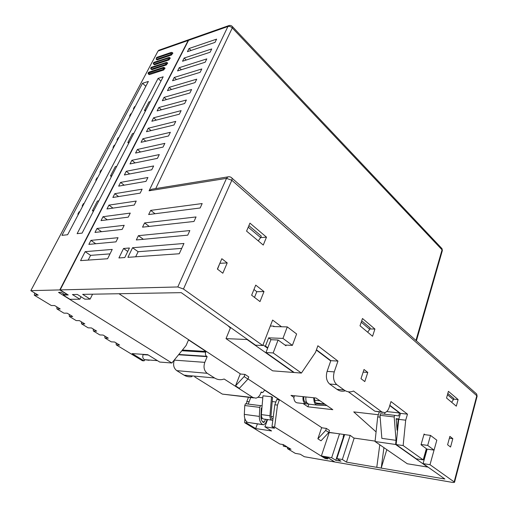<?xml version="1.0" encoding="UTF-8"?>
<svg xmlns="http://www.w3.org/2000/svg" width="508" height="508" viewBox="0 0 508 508"><rect width="100%" height="100%" fill="white"/><g stroke="black" fill="none" stroke-linecap="round" stroke-linejoin="round"><path stroke-width="0.76" d="M287.357 447.154L287.534 448.678L295.262 453.358L300.222 454.209L304.33 456.711L334.512 461.95L328.403 457.962M244.843 418.56L244.672 422.7L279.87 444.036L283.343 444.602L286.766 446.684L283.293 446.107L287.617 447.199L291.001 449.256L287.534 448.678M36.214 293.922L35.89 295.167L34.284 295.199L51.34 305.537L54.591 305.53L60.23 308.959L56.966 308.94L63.906 313.15L67.183 313.188L72.682 316.528L69.393 316.471L76.168 320.58L79.47 320.656L84.836 323.92L81.521 323.825L88.138 327.838L91.465 327.946L96.704 331.133L93.37 331.006L99.835 334.924L103.175 335.07L108.293 338.182L104.946 338.017L111.258 341.846L114.618 342.024L119.621 345.065L116.249 344.875L142.386 360.712L144.082 360.845L132.169 353.606L147.752 354.679L159.734 362.058L171.863 362.998L58.522 292.386L61.03 292.335L64.764 294.672L67.393 294.437M257.404 423.92L255.657 428.568L271.589 430.949L264.897 426.828L274.542 428.238L271.977 426.644L274.841 404.768L276.752 399.593L279.394 399.885L264.706 390.188L262.738 392.563L261.163 392.024L260.56 393.605C259.524 396.164 257.975 397.675 255.924 398.139L252.984 397.535L224.149 379.019L222.498 379.489C219.704 380.035 217.062 379.527 214.56 377.977L207.22 373.304C204.07 370.732 203.264 367.081 204.794 362.363L174.365 360.128L174.555 359.689M174.365 360.128C172.841 364.655 173.641 368.16 176.765 370.643L184.061 375.152C186.55 376.65 189.179 377.146 191.96 376.631M252.984 397.535L222.345 394.1L194.742 376.892M222.345 394.1L253.638 397.885M246.507 403.866L246.837 401.472L248.437 397.3M416.274 458.794L396.145 444.557L403.149 445.567L423.215 459.873L416.274 458.794M375.056 441.515L395.618 444.481L427.584 467.062L407.295 463.766L375.056 441.515L377.692 416.89L380.143 417.176M265.97 352.539L273.171 352.946L301.403 373.069L294.215 372.51L265.97 352.539L270.897 339.712L278.092 340.004L285.947 345.764L286.195 345.097M226.016 338.633L247.028 339.509L293.681 372.466L272.663 370.834L226.016 338.633L230.569 327.514M244.672 422.7L246.405 422.948L246.59 421.602M255.657 428.568L246.405 422.948M271.977 426.644L274.625 427.025L277.482 405.079L279.394 399.885M328.358 458.095L325.691 457.638L327.755 458.927L325.107 458.476L274.625 427.025M36.468 294.075L35.89 295.167L38.195 295.129L30.823 290.646L59.785 289.922L67.297 294.627M383.927 447.637L381.222 468.09L346.462 462.134L342.341 459.511L336.829 458.584L340.957 461.194L335.794 460.305L331.66 457.708L321.367 455.962L323.132 457.06L328.447 457.968L334.912 462.02L453.034 482.511L454.527 482.321L454.152 481.914L476.79 395.719L231.845 180.264L226.511 178.371L177.8 286.963L60.16 289.909L68.237 294.97L63.189 295.053L63.716 294.018M386.798 449.624L381.222 468.09L444.868 479.006L423.081 463.601L429.997 464.706L454.152 481.914M231.153 177.4L232.162 178.302L231.845 180.264L183.464 289.02L177.8 286.963M183.464 289.02L262.757 345.523L255.549 345.18L181.248 292.652L82.658 294.361L90.126 299.11L92.564 294.189M63.189 295.053L70.015 299.307L79.845 299.212L72.422 294.538L77.368 294.45L84.817 299.161L90.126 299.11M382.537 412.382L374.847 411.201L348.348 391.795M389.833 405.301L400.514 413.379L407.486 414.16L390.982 401.568L389.223 407.289C388.239 410.274 386.753 412.051 384.766 412.629L381.895 411.994L353.517 391.027L351.892 391.605C349.155 392.284 346.539 391.738 344.056 389.966L336.925 389.306C339.414 391.065 342.03 391.611 344.78 390.938M403.149 445.567L405.695 420.186L398.71 419.367L400.514 413.379M398.71 419.367L396.145 444.557M427.152 449.123L423.081 463.601M217.526 269.176L219.901 263.182M254.508 297.409L256.813 291.687L253.956 289.484M316.44 349.771L330.829 360.655L327.108 371.361C325.634 376.853 326.466 381.07 329.616 384.01L336.925 389.306M360.998 378.682L364.808 381.591L367.786 372.428L364.014 369.487L360.998 378.682M395.618 444.481L396.043 440.341L394.176 416.954L379.99 415.309L381.851 438.36L396.043 440.341M389.75 405.581L399.542 412.985L398.653 415.931L394.659 415.347L394.176 416.954M316.338 350.069L330.727 360.947M398.297 418.948L397.078 430.213L396.151 418.643L398.297 418.948L396.157 418.7M426.637 449.053L423.678 459.569L423.367 459.346M267.805 347.758L265.455 346.081L268.63 337.852L271.209 339.725M267.627 348.215L262.998 344.913M330.829 360.655L337.96 361.093L317.875 345.764L315.525 352.342L301.403 373.069M385.045 412.553L384.543 414.191M394.659 415.347L380.486 413.728L379.99 415.309M375.101 441.103L353.828 438.042L350.209 435.381L328.854 432.333M317.868 438.791L321.615 427.761L326.384 428.415L329.482 430.473L328.809 432.473L320.999 440.804L317.868 438.791L325.711 430.422L328.809 432.473M322.015 427.819L247.993 378.93M235.521 385.87L240.189 374.009L244.983 374.415L248.774 376.923L247.936 379.076L239.351 388.334L235.521 385.87L244.138 376.574L247.936 379.076M240.589 374.04L118.986 293.732M386.715 411.556L399.542 412.985M378.358 414.744L353.739 411.899L376.085 431.895M303.003 403.492L307.892 406.8L332.81 409.683L315.982 397.999L290.995 395.389L293.865 397.326M171.863 362.998L186.112 345.491L188.519 339.896L206.013 351.447L182.41 350.044M262.795 397.789L257.943 397.25M275.869 401.987L272.199 401.568M272.999 418.833C271.659 418.713 270.993 417.69 271.005 415.76L272.548 397.402L271.545 396.742L262.966 395.808L261.36 414.598C261.36 417.601 262.42 419.119 264.541 419.157L271.875 420.154M429.997 464.706L434.048 450.12L426.282 449.002M424.961 434.683L424.091 434.029L421.03 444.767L426.371 448.678L423.215 459.873M405.695 420.186L407.486 414.16M337.96 361.093L334.251 371.888C332.778 377.425 333.616 381.673 336.76 384.632L344.056 389.966M273.171 352.946L278.092 340.004M281.515 326.758L272.618 320.065L262.757 345.523M449.878 436.378L447.599 444.773L450.558 447.034L452.812 438.664L449.878 436.378M255.721 285.121L251.638 295.212L259.994 301.593L263.995 291.567L255.721 285.121M222.821 273.221L227.216 262.915L221.825 258.712L217.373 269.062L222.821 273.221M360.013 325.806L372.548 336.264L374.917 329.051L362.477 318.51L360.013 325.806M446.551 398.031L456.305 406.171L458.108 399.555L448.412 391.338L446.551 398.031M263.258 245.053L266.49 237.16L249.949 223.139L246.571 231.121L263.258 245.053M227.216 262.915L220.053 263.303M452.812 438.664L449.377 438.22M367.786 372.428L363.156 372.097M263.995 291.567L256.813 291.687M361.232 322.199L369.703 329.324L370.167 327.927L361.709 320.796M374.917 329.051L369.837 328.924M447.472 394.722L453.403 399.713L453.752 398.431L447.827 393.433M248.241 227.178L260.648 237.604L261.277 236.08L248.895 225.641M453.403 399.713L451.644 402.285M458.108 399.555L453.561 399.136M369.703 329.324L367.671 332.2M260.648 237.604L258.248 240.868M266.49 237.16L260.623 237.642M189.846 39.319L188.576 40.316L60.16 289.909M132.563 247.733L127.908 257.334L179.254 253.759L183.947 243.478L132.563 247.733L138.119 251.72L135.68 256.788M107.601 258.743L112.23 249.415L85.147 251.657L80.562 260.623L107.601 258.743M124.784 257.55L129.432 247.993L123.552 248.482L118.91 257.956L124.784 257.55M187.744 235.16L189.84 230.569L138.411 235.668L136.334 239.96L187.744 235.16M193.993 221.463L196.056 216.948L144.589 222.929L142.538 227.159L193.993 221.463M200.146 207.988L202.171 203.549L150.679 210.382L148.66 214.547L200.146 207.988M90.913 240.379L88.862 244.392L115.976 241.859L118.047 237.693L90.913 240.379L95.758 243.751M97.009 228.467L94.99 232.416L122.155 229.413L124.193 225.304L97.009 228.467L101.549 231.692M103.022 216.706L101.028 220.612L128.245 217.145L130.258 213.093L103.022 216.706L107.283 219.812M108.953 205.118L106.985 208.966L134.252 205.054L136.233 201.06L108.953 205.118L112.967 208.102M114.795 193.681L112.859 197.472L140.164 193.129L142.119 189.192L114.795 193.681L118.593 196.564M120.567 182.397L118.656 186.144L145.999 181.375L147.93 177.495L120.567 182.397L124.155 185.185M126.257 171.272L124.371 174.962L151.752 169.786L153.651 165.957L126.257 171.272L129.661 173.965M131.877 160.293L130.01 163.932L157.423 158.363L159.296 154.584L131.877 160.293L135.103 162.897M137.414 149.454L135.579 153.054L163.017 147.091L164.865 143.364L137.414 149.454L140.481 151.987M142.881 138.76L141.072 142.31L168.535 135.973L170.358 132.302L142.881 138.76L145.802 141.218M148.279 128.213L146.488 131.712L173.977 125.012L175.774 121.387L148.279 128.213L151.067 130.594M153.607 117.793L151.841 121.253L179.349 114.192L181.121 110.623L153.607 117.793L156.267 120.117M158.864 107.512L157.118 110.928L184.645 103.524L186.392 100L158.864 107.512L161.404 109.772M164.052 97.365L162.331 100.73L189.871 92.996L191.599 89.516L164.052 97.365L166.491 99.568M169.177 87.344L167.481 90.672L195.028 82.607L196.729 79.172L169.177 87.344L171.507 89.491M174.238 77.451L172.561 80.734L200.114 72.352L201.797 68.967L174.238 77.451L176.473 79.546M179.235 67.685L177.578 70.923L205.137 62.236L206.8 58.89L179.235 67.685L181.381 69.729M184.169 58.039L182.531 61.239L210.096 52.248L211.734 48.946L184.169 58.039L186.226 60.033M189.04 48.514L187.42 51.676L214.986 42.393L216.605 39.135L189.04 48.514L191.021 50.463M59.785 289.922L188.182 40.456L158.02 51.048L30.823 290.646M158.09 78.403L77.121 233.667L82.093 233.115L163.176 76.803L158.09 78.403L160.972 81.051M148.374 81.445L142.519 83.28L61.938 235.363L67.634 234.728L148.374 81.445M148.514 74.13L149.314 74.638L163.741 69.983L164.967 68.066M151.13 69.177L151.93 69.685L166.364 64.948L167.589 63.036M153.727 64.256L154.534 64.764L168.974 59.938L170.193 58.045M156.312 59.36L157.118 59.868L171.564 54.966L172.777 53.08M181.705 248.387L138.119 251.72M110.014 253.873L90.589 255.359L88.182 260.09M85.147 251.657L90.589 255.359M123.552 248.482L127.749 251.46M138.411 235.668L143.358 239.306M144.589 222.929L149.219 226.416M150.679 210.382L155.023 213.735M79.845 299.212L81.064 296.786M346.462 462.134L354.127 438.245L353.828 438.042M335.794 460.305L343.503 436.715L343.198 436.512L343.865 434.48M325.107 458.476L325.444 457.46M321.367 455.962L329.203 432.562L334.556 433.165M331.66 457.708L339.515 433.864M204.794 362.363L207.169 356.648L206.616 356.292C205.442 355.302 205.137 353.936 205.708 352.177L206.013 351.447M244.983 374.415L244.138 376.574M326.384 428.415L325.711 430.422M336.829 458.584L344.665 434.594M342.341 459.511L350.101 435.527M477.069 396.424L476.669 394.011L475.475 392.957M153.48 188.938L151.695 189.23L149.073 190.792L227.927 26.492L229.343 25.451M155.74 188.576L232.277 27.946C230.842 26.626 229.394 26.143 227.927 26.492L188.576 40.316M158.02 51.048L159.29 50.076M188.182 40.456L189.452 39.459M376.771 467.328L379.781 444.779M34.696 293.002L34.284 295.199M56.782 306.864L56.966 308.94M69.209 314.42L69.393 316.471M81.343 321.793L81.521 323.825M93.186 328.994L93.37 331.006M104.762 336.029L104.946 338.017M116.065 342.906L116.249 344.875M144.888 359.886L144.082 360.845M264.897 426.828L267.583 419.57M274.841 404.768L277.482 405.079M246.837 401.472L249.123 401.739M283.115 444.564L283.293 446.107M442.303 250.761L442.017 248.653L441.433 248.037M396.373 200.298L399.205 203.302M178.568 354.762L207.169 356.648M93.351 211.404L92.399 210.712L97.422 201.047L98.844 200.825M111.392 176.632L110.471 175.92L115.291 166.649L116.726 166.357M128.702 143.262L127.819 142.538L132.442 133.636L133.883 133.28M145.326 111.22L144.475 110.477L148.92 101.924L150.362 101.511M135.198 106.451L134.525 106.648L133.42 108.731L134.099 108.541M133.82 109.074L133.42 108.731M131.382 113.709L130.702 113.894L129.591 116.002L129.991 116.338M118.821 137.541L118.148 137.706L117.005 139.878L117.678 139.713M117.418 140.214L117.005 139.878M114.852 145.085L114.179 145.244L113.024 147.434L113.436 147.771M101.791 169.882L101.117 170.015L99.93 172.276L100.603 172.142M100.355 172.606L99.93 172.276M97.657 177.73L96.99 177.857L95.783 180.137L96.215 180.467M84.061 203.543L83.395 203.644L82.156 206L82.823 205.892M82.601 206.318L82.156 206M79.756 211.715L79.089 211.811L77.838 214.186L78.289 214.509M142.519 83.28L145.834 86.265M129.591 116.002L130.27 115.818M77.838 214.186L78.505 214.09M95.783 180.137L96.457 180.01M113.024 147.434L113.697 147.282M93.821 210.509L92.399 210.712M111.906 175.647L110.471 175.92M129.254 142.202L127.819 142.538M145.917 110.077L144.475 110.477M427.692 445.414L434.061 450.12L436.817 440.188L430.505 435.407L427.692 445.414L421.107 444.487M284.956 345.04L292.379 345.383L296.621 333.972L287.287 326.904L282.943 338.404L292.379 345.383M268.63 337.852L282.943 338.404M274.326 326.58L273.698 326.111L273.526 326.561L287.287 326.904M270.313 326.028L273.698 326.111M264.573 346.037L265.455 346.081M423.939 434.556L430.505 435.407M398.189 419.303L396.189 419.068M377.692 416.89L379.216 412.007M230.365 328.003L227.832 325.584M307.892 406.8L308.826 404.139M314.725 400.24L320.021 400.806M316.147 403.352L324.441 403.873M315.722 402.908L319.856 403.543M306.527 402.152L305.086 402.082M319.919 403.371L315.951 403.174M306.864 402.711L306.508 402.692C304.292 402.114 303.416 400.126 303.886 396.735M325.044 404.292L317.506 403.917C316.09 403.733 315.182 402.634 314.782 400.609L313.9 400.006L313.671 397.758M314.268 397.821L314.782 400.609M305.949 396.951C305.46 401.11 306.572 403.523 309.283 404.203L317.081 405.079M313.9 400.006C314.192 403.085 315.36 404.787 317.411 405.117L326.892 405.575M294.424 395.745L293.846 397.853C294.132 400.869 295.307 402.533 297.364 402.863L306.083 403.841M303.079 396.653C302.597 400.793 303.708 403.2 306.413 403.879L308.324 403.974M149.149 360.305L144.412 359.658C142.792 358.515 142.361 356.845 143.123 354.641L143.243 354.368M248.228 404.076L250.723 397.554M262.801 424.694L247.466 422.364C245.288 420.675 244.24 418.014 244.316 414.388L244.767 405.53L245.453 403.739L262.109 405.829M247.466 422.364L262.503 424.517C260.325 422.802 259.277 420.097 259.353 416.408L259.791 407.378L260.477 405.555M267.068 419.5L265.855 422.77L263.747 424.828L262.503 424.517M261.912 408.089L261.36 407.994L260.953 416.325C260.896 419.125 261.696 421.176 263.347 422.485L264.465 421.9L265.436 419.278M244.767 405.53L259.791 407.378M261.328 419.468L261.976 417.741M261.906 408.178L261.353 408.108M272.802 420.357C270.866 420.084 269.913 418.541 269.945 415.728L271.545 396.742M149.073 190.792L226.511 178.371L227.882 176.886L229.521 176.784M232.086 26.245L232.531 26.721L232.277 27.946L442.049 249.822L415.95 340.443M261.061 392.278L261.645 392.335M214.56 377.977L184.061 375.152M207.22 373.304L176.765 370.643M178.81 354.47L206.616 356.292M181.839 350.742L205.708 352.177M163.227 67.627L148.806 72.333L148.476 72.949L162.903 68.256L163.652 67.342M148.806 72.333L149.181 72.053M165.132 68.224L163.455 67.393L149.028 72.104C148.082 72.644 147.86 73.273 148.355 73.984L163.157 69.437L164.382 67.52M148.476 72.949L149.314 74.638M162.903 68.256L163.741 69.983M151.422 67.38L151.098 67.996L165.525 63.221L165.856 62.592L151.651 67.151C150.724 67.602 150.495 68.231 150.971 69.031L151.93 69.685M165.856 62.592L151.79 67.107M151.098 67.996L151.352 69.151L165.786 64.395L166.364 64.948M165.525 63.221L165.786 64.395L167.17 62.643L166.268 62.313M167.754 63.195L167.005 62.49M154.032 62.465L153.702 63.075L168.142 58.217L168.466 57.595L154.248 62.236C153.321 62.706 153.099 63.329 153.575 64.11L154.534 64.764M168.466 57.595L154.388 62.192M153.702 63.075L153.956 64.224L168.396 59.392L168.974 59.938M168.142 58.217L168.396 59.392L169.774 57.645L168.866 57.315M170.351 58.198L169.615 57.493M171.056 52.622L156.616 57.575L156.293 58.185L170.732 53.245L171.266 52.4L156.826 57.36L156.159 59.22L157.118 59.868M156.616 57.575L156.972 57.309M156.293 58.185L156.547 59.334L170.986 54.413L171.564 54.966M170.732 53.245L170.986 54.413L172.364 52.68L171.45 52.349M172.936 53.232L172.206 52.527M374.847 411.201L381.895 411.994M336.76 384.632L329.616 384.01M334.251 371.888L327.108 371.361M144.412 359.658L157.442 360.648M143.123 354.641L148.266 354.997M244.316 414.388L259.353 416.408M264.465 421.9L262.439 421.621M273.272 416.763L271.005 416.465M269.945 415.728L261.36 414.598M454.527 482.321L477.12 396.215L476.669 394.011L232.162 178.302C230.981 176.975 229.553 176.498 227.882 176.886L151.695 189.23M189.338 39.497L228.695 25.648C230.162 25.127 231.438 25.483 232.531 26.721L442.017 248.653L442.373 250.514L416.395 340.836M188.944 39.637L158.788 50.254M261.912 392.481L261.023 392.386M273.006 418.802L272.294 418.706"/></g></svg>
